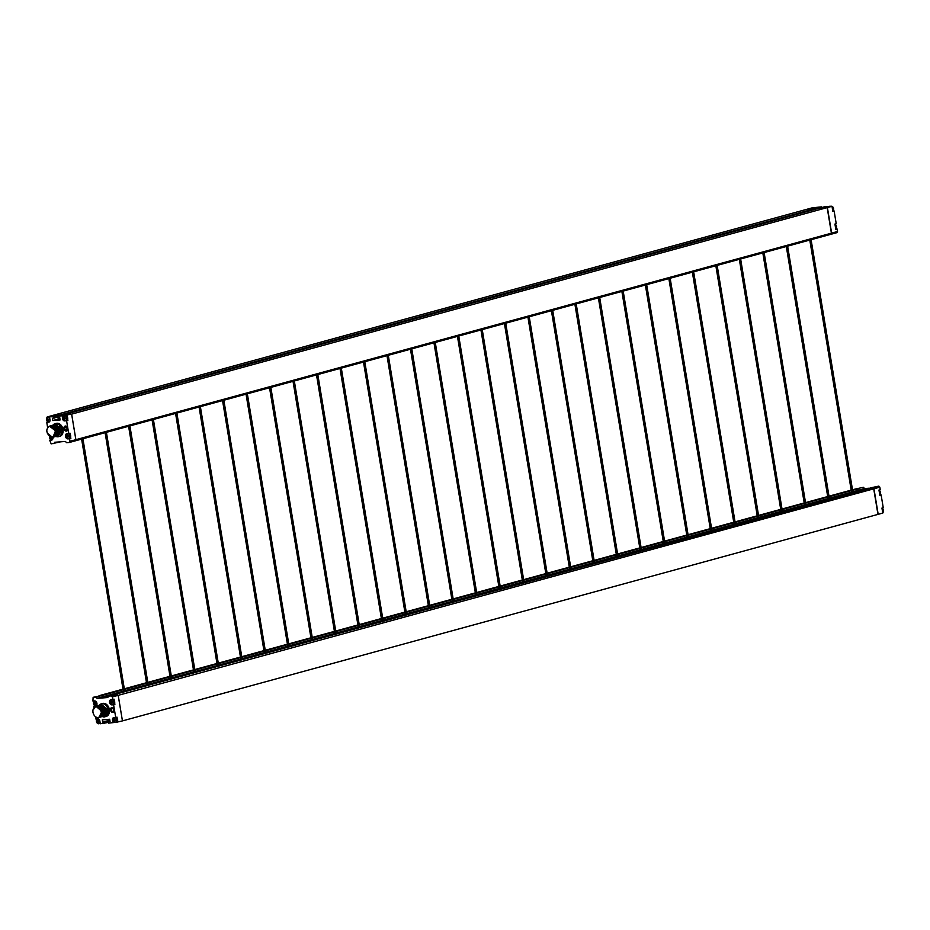 <?xml version="1.0" encoding="UTF-8"?>
<svg xmlns="http://www.w3.org/2000/svg" width="930" height="930" viewBox="0 0 930 930"><rect width="100%" height="100%" fill="white"/><g stroke="black" fill="none" stroke-linecap="round" stroke-linejoin="round"><path stroke-width="1.4" d="M882.71 512.674A2.511 1.837 -105.3 0 0 883.5 510.303A2.511 1.837 -105.3 0 0 881.954 508.094L882.779 513.069L877.955 514.395L873.723 488.831L877.955 514.395L122.446 720.901L118.18 695.338L117.168 694.303L118.215 695.338L122.446 720.901M882.558 511.756A2.511 1.837 -105.3 0 0 882.593 510.547A2.511 1.837 -105.3 0 0 882.163 509.373M879.757 494.807A2.511 1.837 -105.3 0 0 880.536 492.423A2.511 1.837 -105.3 0 0 879.001 490.226M879.606 493.877A2.511 1.837 -105.3 0 0 879.64 492.668A2.511 1.837 -105.3 0 0 879.21 491.493M118.215 695.338L873.723 488.831L872.933 487.739L870.189 487.948L872.724 487.785L873.723 488.831L879.838 487.157L880.257 489.692L878.966 490.052L879.838 495.33L881.129 494.969L883.244 507.71L881.954 508.059M852.833 491.784L858.495 490.238L857.495 488.936L854.751 489.145L857.286 488.994L858.855 491.04M872.933 487.739L873.933 488.773M858.704 490.18L857.495 488.936L858.739 490.168L863.377 489.808M872.956 487.727L878.827 486.123L870.213 487.936L872.956 487.727L873.956 488.762L878.187 514.325M863.4 487.32L854.786 489.134L863.4 487.32L864.609 488.564L869.248 488.204M878.827 486.123L879.838 487.157M879.803 495.074L881.129 494.969M858.739 490.168L864.609 488.564M851.671 493.005L830.478 365.025L831.815 364.804L830.688 364.944M828.177 499.433L806.996 371.454L808.321 371.233L807.205 371.372M804.694 505.85L783.502 377.871L784.827 377.65L783.711 377.789M781.2 512.267L760.019 384.288L761.345 384.067L760.217 384.206M757.706 518.684L736.525 390.716L737.85 390.495L736.734 390.635M734.223 525.113L713.031 397.133L714.356 396.912L713.24 397.052M710.729 531.53L689.548 403.55L690.874 403.329L689.758 403.469M687.247 537.947L666.054 409.979L667.38 409.758L666.264 409.886M663.753 544.375L642.56 416.396L643.897 416.175L642.769 416.315M640.259 550.793L619.078 422.813L620.403 422.592L619.287 422.732M616.776 557.21L595.584 429.23L596.909 429.021L595.793 429.149M593.282 563.638L572.101 435.659L573.426 435.438L572.299 435.577M569.788 570.055L548.607 442.075L549.932 441.855L548.816 441.994M546.305 576.472L525.113 448.493L526.438 448.272L525.322 448.411M522.811 582.901L501.63 454.921L502.956 454.7L501.84 454.84M499.329 589.318L478.136 461.338L479.462 461.117L478.346 461.257M475.835 595.735L454.642 467.755L455.979 467.534L454.851 467.674M452.34 602.152L431.16 474.184L432.485 473.963L431.369 474.102M428.858 608.58L407.666 480.601L408.991 480.38L407.875 480.519M405.364 614.997L384.183 487.018L385.508 486.797L384.381 486.936M381.87 621.414L360.689 493.435L362.014 493.226L360.898 493.353M358.387 627.843L337.195 499.863L338.52 499.643L337.404 499.782M123.492 692.048L102.3 564.068L103.625 563.847L102.509 563.987M146.975 685.619L125.794 557.651L127.119 557.43L126.003 557.57M170.469 679.202L149.277 551.223L150.602 551.002L149.486 551.141M193.952 672.785L172.771 544.806L174.096 544.585L172.98 544.724M217.446 666.368L196.265 538.389L197.59 538.168L196.463 538.307M240.94 659.94L219.747 531.96L221.073 531.739L219.957 531.879M264.422 653.523L243.242 525.543L244.567 525.322L243.451 525.462M287.916 647.106L266.724 519.126L268.061 518.905L266.933 519.045M311.411 640.677L290.218 512.697L291.543 512.488L290.427 512.616M334.893 634.26L313.712 506.28L315.038 506.06L313.922 506.199M108.45 696.326L102.951 696.744L101.742 695.512L93.128 697.326L92.907 701.022L94.523 700.894A2.685 1.976 74.7 0 1 96.941 703.382A2.685 1.976 74.7 0 1 95.674 706.137A2.685 1.976 74.7 0 1 95.395 706.184L93.779 706.312L93.977 707.498M99.312 705.277A6.719 4.929 74.7 0 1 101.416 703.801A6.719 4.929 74.7 0 1 108.147 709.904A6.719 4.929 74.7 0 1 104.962 716.774A6.719 4.929 74.7 0 1 102.393 716.577M101.416 703.801L102.649 703.464A6.719 4.929 74.7 0 1 109.38 709.567A6.719 4.929 74.7 0 1 106.194 716.437L104.962 716.774M114.297 709.834A2.534 1.86 74.7 0 1 113.088 712.427A2.534 1.86 74.7 0 1 110.554 710.125A2.534 1.86 74.7 0 1 111.751 707.532A2.534 1.86 74.7 0 1 114.297 709.834M111.786 707.521A2.534 1.86 -105.3 0 0 110.612 710.113A2.534 1.86 -105.3 0 0 113.123 712.415M104.358 716.019L107.252 710.02L100.847 704.87M104.683 715.949L104.73 715.937A5.859 4.301 74.7 0 0 107.508 709.95L101.3 704.731M98.859 717.495L101.975 711.462L95.871 706.219L92.872 710.276L92.942 712.24C93.779 715.693 95.546 717.495 98.208 717.658C102.137 715.217 102.347 711.892 98.813 707.695C95.976 705.731 93.988 706.591 92.872 710.276M94.081 707.649L96.139 706.149L102.242 711.392L99.022 717.425M99.475 717.181L100.277 717.158L102.846 711.229L96.441 706.079M96.325 706.126L95.22 706.858M96.906 705.94L103.114 711.148L100.08 717.169M100.835 716.984L103.73 710.985L97.325 705.835M97.79 705.696L103.997 710.915L100.963 716.925M101.719 716.739L104.613 710.741L98.208 705.591M98.661 705.452L104.881 710.671L102.172 716.635M102.602 716.507L105.497 710.508L99.091 705.347M97.476 706.858L97.917 706.277M99.231 705.335L105.764 710.427L102.73 716.449M103.474 716.263L106.369 710.264L99.975 705.114M100.428 704.975L106.648 710.195L103.939 716.158M113.576 709.881A1.476 1.081 74.7 0 1 111.391 710.043A1.476 1.081 74.7 0 1 113.576 709.881M93.128 697.326L95.871 697.116L97.08 698.36L107.787 697.523L108.554 696.128L872.724 487.785L114.46 694.512L117.168 694.303L111.298 695.907L112.309 696.954L118.18 695.338M123.004 689.153L99.033 695.71L101.777 695.5L102.986 696.744L123.341 691.176M108.438 719.355L108.612 720.459L109.856 720.366L108.589 720.471L108.403 719.367M124.318 688.805L146.498 682.736M147.8 682.376L169.992 676.319M171.294 675.959L193.475 669.891M194.777 669.542L216.969 663.474M218.271 663.113L240.463 657.057M241.765 656.696L263.946 650.628M265.248 650.279L287.44 644.211M288.742 643.862L310.922 637.794M312.236 637.434L334.416 631.377M335.718 631.017L357.911 624.948M359.213 624.6L381.393 618.531M382.695 618.171L404.887 612.114M406.189 611.754L428.381 605.686M429.683 605.337L451.864 599.269M453.166 598.908L475.358 592.852M476.66 592.491L498.84 586.423M500.154 586.074L522.335 580.006M523.637 579.646L545.829 573.589M547.131 573.229L569.311 567.172M570.613 566.812L592.805 560.744M594.107 560.395L616.299 554.327M617.601 553.966L639.782 547.909M641.084 547.549L663.276 541.481M664.578 541.132L686.759 535.064M688.072 534.703L710.253 528.647M711.555 528.287L733.747 522.218M735.049 521.87L757.229 515.801M758.531 515.441L780.723 509.384M782.025 509.024L804.217 502.956M805.519 502.607L827.7 496.539M829.002 496.178L851.194 490.122M852.496 489.761L857.286 488.994L852.577 490.273M124.643 690.816L146.835 684.759M148.137 684.399L170.318 678.33M171.631 677.982L193.812 671.913M195.114 671.553L217.306 665.496M218.608 665.136L240.789 659.068M242.091 658.719L264.283 652.651M265.585 652.302L287.777 646.234M289.079 645.873L311.259 639.817M312.561 639.456L334.753 633.388M336.055 633.039L358.236 626.971M359.55 626.611L381.73 620.554M383.032 620.194L405.224 614.125M406.526 613.777L428.707 607.709M430.009 607.348L452.201 601.292M453.503 600.931L475.695 594.863M476.997 594.514L499.178 588.446M500.48 588.086L522.672 582.029M523.974 581.669L546.154 575.6M547.468 575.251L569.648 569.183M570.95 568.835L593.142 562.766M594.444 562.406L616.625 556.349M617.927 555.989L640.119 549.921M641.421 549.572L663.613 543.504M664.915 543.143L687.096 537.087M688.398 536.726L710.59 530.658M711.892 530.309L734.072 524.241M735.386 523.881L757.566 517.824M758.868 517.464L781.061 511.395M782.363 511.047L804.543 504.978M805.845 504.618L828.037 498.561M829.339 498.201L851.531 492.133M851.276 490.633L829.095 496.701M827.793 497.05L805.601 503.118M804.299 503.479L782.107 509.535M780.805 509.896L758.624 515.964M757.322 516.313L735.13 522.381M733.828 522.741L711.648 528.798M710.334 529.158L688.154 535.215M686.852 535.575L664.659 541.644M663.357 541.992L641.177 548.061M639.875 548.421L617.683 554.478M616.381 554.838L594.189 560.906M592.887 561.255L570.706 567.323M569.404 567.684L547.212 573.74M545.91 574.101L523.73 580.169M522.416 580.518L500.235 586.586M498.933 586.946L476.741 593.003M475.439 593.363L453.259 599.432M451.957 599.78L429.765 605.849M428.463 606.197L406.271 612.265M404.969 612.626L382.788 618.683M381.486 619.043L359.294 625.111M357.992 625.46L335.811 631.528M334.498 631.889L312.317 637.945M311.015 638.306L288.823 644.374M287.521 644.723L265.341 650.791M264.039 651.151L241.847 657.208M240.544 657.568L218.352 663.636M217.05 663.985L194.87 670.053M193.568 670.414L171.376 676.47M170.074 676.831L147.882 682.899M146.58 683.248L124.399 689.316M123.097 689.665L101.777 695.5M109.821 720.134L108.612 720.459M122.411 720.913L116.087 722.296M114.692 722.401L108.543 723.133L108.299 721.634L110.054 721.506L109.682 719.262L102.347 719.832L102.719 722.075L108.589 720.471M109.996 721.169L108.299 721.634M102.719 722.075L109.88 720.459M100.277 723.528L99.498 723.587M108.426 722.412L100.312 723.773L99.847 720.959A2.244 1.639 74.7 0 0 97.836 718.89L95.883 719.041L95.511 716.774M95.046 705.777L93.779 706.312M95.871 697.116L101.742 695.512M97.08 698.36L102.951 696.744M108.554 696.128L111.298 695.907M114.262 700.581L114.018 699.128L112.728 699.488L112.309 696.954M117.215 718.46L117.006 717.146L115.715 717.495L113.6 704.766L114.89 704.417L114.657 702.964M117.831 722.157L117.61 720.843M114.89 704.417L113.274 704.533A2.685 1.976 74.7 0 1 112.821 704.51M95.069 705.951L96.197 705.87M113.6 704.766L111.984 704.894A2.685 1.976 74.7 0 1 109.601 702.592A2.685 1.976 74.7 0 1 110.844 699.662A2.685 1.976 74.7 0 1 111.112 699.616L112.728 699.488M104.706 723.435L104.462 721.936M112.937 722.796L112.472 719.971A2.244 1.639 74.7 0 1 113.53 717.693A2.244 1.639 74.7 0 1 113.762 717.646L115.715 717.495M101.661 704.638L107.38 709.334M106.008 714.6L107.369 712.031M103.253 707.591L100.58 705.986M102.486 715.554L103.835 713.043M102.37 707.835L99.696 706.23M101.486 708.079L98.824 706.463M100.463 716.216L102.079 713.531M100.603 708.323L96.976 706.719M97.917 720.18L96.964 721.227L98.324 722.622L98.882 721.61L97.917 720.18M100.103 722.459A2.511 1.837 74.7 0 1 98.964 723.726A2.511 1.837 74.7 0 1 98.708 723.773A2.511 1.837 74.7 0 1 96.453 721.459A2.511 1.837 74.7 0 1 97.592 718.902M100.242 723.319A2.511 1.837 74.7 0 1 99.87 723.482L98.964 723.726M96.395 705.672A2.511 1.837 74.7 0 1 96.011 705.858A2.511 1.837 74.7 0 1 95.755 705.893A2.511 1.837 74.7 0 1 93.5 703.58A2.511 1.837 74.7 0 1 94.686 701.011A2.511 1.837 74.7 0 1 94.941 700.976A2.511 1.837 74.7 0 1 95.116 700.964M94.965 702.313L94 703.347L95.36 704.742L95.837 703.208L94.965 702.313M114.797 717.565A2.511 1.837 74.7 0 1 116.738 719.878A2.511 1.837 74.7 0 1 115.553 722.447A2.511 1.837 74.7 0 1 115.297 722.482A2.511 1.837 74.7 0 1 113.041 720.169A2.511 1.837 74.7 0 1 114.181 717.611M114.506 718.89L113.634 720.459L114.913 721.331L115.471 720.32L114.506 718.89M116.041 717.402A2.511 1.837 74.7 0 1 117.645 719.634A2.511 1.837 74.7 0 1 116.459 722.192L115.553 722.447M111.53 699.686A2.511 1.837 74.7 0 1 113.785 701.999A2.511 1.837 74.7 0 1 112.6 704.568A2.511 1.837 74.7 0 1 112.344 704.615A2.511 1.837 74.7 0 1 110.089 702.29A2.511 1.837 74.7 0 1 111.275 699.72A2.511 1.837 74.7 0 1 111.53 699.686A4.476 3.011 85.6 0 0 111.344 701.034L110.682 702.58L111.949 703.452L112.425 701.918L111.344 701.034M112.832 699.453A2.511 1.837 74.7 0 1 114.692 701.755A2.511 1.837 74.7 0 1 113.507 704.312L112.6 704.568M835.721 228.803A2.511 1.837 -105.3 0 0 836.5 226.42A2.511 1.837 -105.3 0 0 834.954 224.223M835.57 227.885A2.511 1.837 -105.3 0 0 835.593 226.664A2.511 1.837 -105.3 0 0 835.175 225.49M815.308 207.599A2.511 1.837 -105.3 0 0 814.703 207.518A2.511 1.837 -105.3 0 0 814.448 207.553L813.913 207.704M832.757 210.924A2.511 1.837 -105.3 0 0 833.547 208.541A2.511 1.837 -105.3 0 0 832.001 206.344M831.897 206.309A2.511 1.837 -105.3 0 0 831.292 206.228A2.511 1.837 -105.3 0 0 831.036 206.274L830.502 206.414M832.606 210.006A2.511 1.837 -105.3 0 0 832.641 208.797A2.511 1.837 -105.3 0 0 832.211 207.623M71.657 414.129L63.659 414.745L819.388 208.181L827.386 207.564L819.179 208.239L827.177 207.611L831.408 233.186L830.757 234.348L831.408 233.186L75.888 439.692L71.657 414.129L827.177 207.611L831.408 233.186L837.512 231.512L836.872 232.674L831.002 234.279L831.629 233.116L827.398 207.553L831.99 206.297L832.827 211.319L834.117 210.959L836.221 223.688L834.931 224.049L835.803 229.326L837.093 228.978L837.512 231.512M815.668 209.192L815.552 208.483L815.459 209.25L815.343 208.541L807.345 209.157L815.343 208.541L59.822 415.047L59.95 415.757L59.799 415.047L51.801 415.675L47.221 416.931L53.928 416.663L59.799 415.047L51.836 415.664L812.169 207.843L821.457 206.867L821.574 207.588M831.002 234.279L75.249 440.855L75.865 439.692L71.633 414.129L63.635 414.757L57.765 416.361L71.633 414.129M830.967 234.29L831.618 233.128M807.554 209.099L815.552 208.483M832.78 211.064L834.117 210.959M835.768 229.082L837.093 228.978M827.398 207.553L819.411 208.169L825.294 206.565L829.723 206.472M829.688 206.228L831.99 206.297M821.457 206.867L815.587 208.471L807.566 209.099M815.587 208.471L815.703 209.192M75.865 439.692L69.983 441.308L69.564 438.762L67.948 438.89A2.685 1.976 74.7 0 1 65.53 436.403A2.685 1.976 74.7 0 1 66.797 433.659A2.685 1.976 74.7 0 1 67.076 433.613L68.692 433.485L66.588 420.755L67.878 420.406L67.658 419.093M68.785 438.507A2.685 1.976 -105.3 0 0 69.239 438.542L70.854 438.414L70.622 436.961M52.94 425.173A6.719 4.929 74.7 0 1 55.044 423.696A6.719 4.929 74.7 0 1 61.775 429.788A6.719 4.929 74.7 0 1 58.59 436.658A6.719 4.929 74.7 0 1 56.033 436.461M55.044 423.696L56.277 423.359A6.719 4.929 74.7 0 1 63.008 429.451A6.719 4.929 74.7 0 1 59.822 436.321L58.59 436.658M63.949 428.73A2.592 1.907 74.7 0 1 65.181 426.079A2.592 1.907 74.7 0 1 67.774 428.439A2.592 1.907 74.7 0 1 66.542 431.078A2.592 1.907 74.7 0 1 63.949 428.73M65.205 426.079A2.592 1.907 -105.3 0 0 64.007 428.718A2.592 1.907 -105.3 0 0 66.576 431.078M57.544 436.031L60.438 430.032L54.033 424.882M54.486 424.743L60.706 429.962L57.683 435.972M47.139 432.95L52.58 437.402L55.277 433.438L55.207 431.462C54.358 428.009 52.603 426.207 49.929 426.045C52.661 426.149 54.486 427.928 55.428 431.404L52.847 437.333L48.558 435.356M51.476 437.042L53.01 437.251M51.999 437.053L53.463 437.17L56.044 431.241L49.488 426.149M50.092 425.952L56.312 431.16L53.277 437.181M52.731 436.926L53.417 437.03M54.021 436.995L56.916 430.997L50.511 425.847M50.964 425.708L57.183 430.927L54.149 436.937M53.545 436.949L52.952 436.844M54.905 436.751L57.8 430.753L51.394 425.603M51.545 425.58L58.067 430.683L55.033 436.705M55.788 436.519L58.683 430.509L52.278 425.359M52.731 425.231L58.95 430.439L55.916 436.461M56.66 436.275L59.567 430.276L53.161 425.126M53.614 424.987L59.834 430.195L57.125 436.158M64.833 428.649A1.476 1.081 74.7 0 1 67.007 428.486A1.476 1.081 74.7 0 1 64.833 428.649M59.904 428.312L60.543 432.113L59.195 434.601M59.578 426.3L59.764 427.44M75.888 439.692L75.249 440.855M58.509 417.814L58.695 418.919L59.939 418.814M60.752 441.797L51.173 443.877L49.743 440.309L50.999 439.774M58.695 418.919L59.904 418.581M59.939 418.825L58.66 418.919L58.485 417.814M57.892 417.14L52.417 418.291L52.789 420.534L58.66 418.919M52.789 420.534L60.125 419.953L59.753 417.721L58.009 417.861L57.765 416.361M67.262 416.698L67.053 415.385M70.227 434.577L69.983 433.136L68.692 433.485M69.564 438.762L70.854 438.414M69.983 441.308L69.343 442.471L75.214 440.867M69.343 442.471L66.6 442.68L65.391 441.436L54.684 442.273L53.917 443.668M48.139 421.941L46.756 422.29L47.628 427.568M66.17 420.534L67.878 420.406M63.449 415.664L63.554 416.326M52.161 439.867L51.034 439.948M67.564 433.578A2.685 1.976 -105.3 0 0 67.46 433.671A2.511 1.837 74.7 0 1 69.75 436.007A2.511 1.837 74.7 0 1 68.564 438.565A2.511 1.837 74.7 0 1 68.309 438.611A2.511 1.837 74.7 0 1 66.042 436.286A2.511 1.837 74.7 0 1 67.239 433.729A2.511 1.837 74.7 0 1 67.495 433.682A4.476 3.011 -94.4 0 0 67.309 435.031L66.646 436.589L67.913 437.449L68.378 435.914L67.309 435.031M53.928 416.663L54.173 418.151M52.882 437.263A2.685 1.976 74.7 0 1 52.894 437.309A2.685 1.976 74.7 0 1 51.627 440.134A2.685 1.976 74.7 0 1 51.359 440.181L49.743 440.309M66.588 420.755L64.635 420.906A2.244 1.639 74.7 0 1 62.624 418.837L62.159 416.024M49.534 417L49.999 419.814A2.244 1.639 74.7 0 1 48.941 422.104A2.244 1.639 74.7 0 1 48.709 422.139L46.756 422.29M54.917 424.638L55.219 424.545A5.859 4.301 74.7 0 1 55.277 424.522A5.859 4.301 74.7 0 1 56.928 424.51L58.346 435.833M55.277 424.522L56.928 424.51M56.73 435.007L58.811 434.856M59.078 426.882L56.416 425.277M55.196 434.973L59.671 432.334M58.195 427.126L54.277 425.591M56.381 435.577L58.788 432.578M58.764 430.497L54.649 425.754M55.556 427.847L52.882 426.231M54.789 435.81L56.149 433.299M54.672 428.079L52.01 426.475M55.277 433.438C54.161 437.123 52.173 437.984 49.325 436.007C45.791 431.811 46 428.498 49.929 426.045M65.344 420.732A2.511 1.837 74.7 0 1 63.089 418.419A2.511 1.837 74.7 0 1 64.275 415.85A2.511 1.837 74.7 0 1 64.53 415.803A2.511 1.837 74.7 0 1 66.786 418.128A2.511 1.837 74.7 0 1 65.6 420.686A2.511 1.837 74.7 0 1 65.344 420.732A4.476 3.011 -94.4 0 1 64.751 419.593L65.425 418.035L64.158 417.175L63.682 418.709L64.751 419.593M64.275 415.85L65.181 415.605A2.511 1.837 74.7 0 1 67.692 417.884A2.511 1.837 74.7 0 1 66.507 420.441L65.6 420.686M64.751 418.919L65.495 418.477M68.797 433.461A2.511 1.837 74.7 0 1 70.657 435.752A2.511 1.837 74.7 0 1 69.459 438.321L68.564 438.565M49.639 421.604A2.511 1.837 74.7 0 1 49.011 421.976A2.511 1.837 74.7 0 1 48.755 422.022A2.511 1.837 74.7 0 1 46.5 419.697A2.511 1.837 74.7 0 1 47.686 417.14A2.511 1.837 74.7 0 1 47.942 417.093A2.511 1.837 74.7 0 1 49.72 418.163M47.965 420.895L48.93 419.86L47.57 418.465L47.093 420L48.244 420.523M47.686 417.14L48.593 416.896A2.511 1.837 74.7 0 1 49.592 416.977M52.359 439.681A2.511 1.837 74.7 0 1 51.975 439.855A2.511 1.837 74.7 0 1 51.72 439.902A2.511 1.837 74.7 0 1 49.464 437.577A2.511 1.837 74.7 0 1 49.441 436.635M50.522 436.344L50.057 437.879L51.127 438.762L51.882 437.728L50.918 436.31M113.274 704.533L111.984 704.894M97.883 718.878A4.476 3.011 85.6 0 0 97.72 720.192M98.115 722.633A4.476 3.011 85.6 0 0 98.708 723.773M94.941 700.976A4.476 3.011 85.6 0 0 94.755 702.324M95.162 704.766A4.476 3.011 85.6 0 0 95.755 705.893M114.471 717.588A4.476 3.011 85.6 0 0 114.297 718.902M114.704 721.343A4.476 3.011 85.6 0 0 115.297 722.482M111.751 703.475A4.476 3.011 85.6 0 0 112.344 704.615M69.239 438.542L67.948 438.89M65.251 420.744L64.635 420.906M64.344 417.151A4.476 3.011 -94.4 0 1 64.53 415.803M68.309 438.611A4.476 3.011 -94.4 0 1 67.716 437.472M48.755 422.022A4.476 3.011 -94.4 0 1 48.162 420.883M47.756 418.442A4.476 3.011 -94.4 0 1 47.942 417.093M51.72 439.902A4.476 3.011 -94.4 0 1 51.127 438.762M100.766 708.544L99.928 708.765M294.322 380.975L336.195 633.9M270.839 387.392L312.713 640.328M247.345 393.809L289.218 646.745M223.851 400.237L265.724 653.162M200.369 406.654L242.242 659.591M176.874 413.071L218.748 666.008M153.392 419.5L195.265 672.425M129.898 425.917L171.771 678.842M106.404 432.334L148.277 685.271M82.921 438.762L124.794 691.688M317.816 374.546L359.689 627.483M341.31 368.129L383.183 621.066M364.793 361.712L406.666 614.637M388.287 355.295L430.16 608.22M411.781 348.866L453.642 601.803M435.263 342.449L477.137 595.386M458.757 336.032L500.631 588.957M482.24 329.604L524.113 582.54M505.734 323.187L547.607 576.123M529.228 316.77L571.101 569.695M552.711 310.341L594.584 563.278M576.205 303.924L618.078 556.861M599.699 297.507L641.561 550.432M623.181 291.078L665.055 544.015M646.676 284.661L688.549 537.598M670.158 278.244L712.031 531.17M693.652 271.827L735.525 524.753M717.146 265.399L759.019 518.336M740.629 258.982L782.502 511.919M764.123 252.565L805.996 505.49M787.617 246.136L829.479 499.073M811.1 239.719L852.973 492.656M111.275 699.72L111.926 699.546M313.712 506.28L293.02 381.323M290.218 512.697L269.537 387.752M266.724 519.126L246.043 394.169M243.242 525.543L222.549 400.586M219.747 531.96L199.067 407.015M196.265 538.389L175.572 413.432M172.771 544.806L152.09 419.849M149.277 551.223L128.596 426.277M125.794 557.651L105.102 432.694M102.3 564.068L81.619 439.111M337.195 499.863L316.514 374.906M360.689 493.435L340.008 368.489M384.183 487.018L363.491 362.061M407.666 480.601L386.985 355.644M431.16 474.184L410.467 349.227M454.642 467.755L433.961 342.81M478.136 461.338L457.455 336.381M501.63 454.921L480.938 329.964M525.113 448.493L504.432 323.547M548.607 442.075L527.926 317.118M572.101 435.659L551.409 310.701M595.584 429.23L574.903 304.284M619.078 422.813L598.385 297.856M642.56 416.396L621.879 291.439M666.054 409.979L645.374 285.022M689.548 403.55L668.856 278.605M713.031 397.133L692.35 272.176M736.525 390.716L715.844 265.759M760.019 384.288L739.327 259.342M783.502 377.871L762.821 252.914M806.996 371.454L786.303 246.496M830.478 365.025L809.798 240.08M65.495 418.465L64.868 418.64M67.239 433.729L67.89 433.554"/></g></svg>
